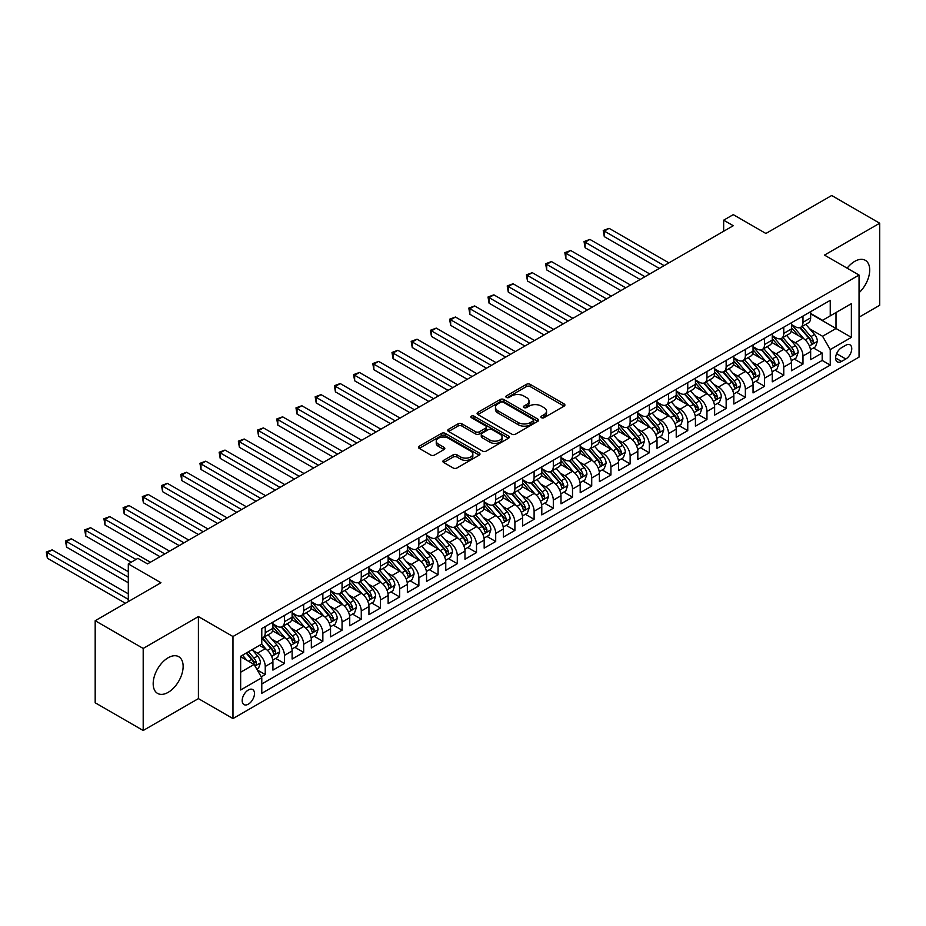 <?xml version="1.0" encoding="UTF-8"?>
<svg xmlns="http://www.w3.org/2000/svg" width="926" height="926" viewBox="0 0 926 926"><rect width="100%" height="100%" fill="white"/><g stroke="black" fill="none" stroke-linecap="round" stroke-linejoin="round"><path stroke-width="1.39" d="M541.455 417.684A1.864 1.076 0 0 0 544.094 417.684L564.131 406.12A2.662 1.539 0 0 0 564.906 405.032A2.662 1.539 0 0 0 564.131 403.944L530.193 384.348A2.662 1.539 0 0 0 526.419 384.348L506.395 395.911A1.864 1.076 0 0 0 505.851 396.675A1.864 1.076 0 0 0 506.395 397.439A1.864 1.076 0 0 0 509.034 397.439L511.627 395.946A8.531 4.931 0 0 1 523.688 395.946L526.524 397.578A8.531 4.931 0 0 1 529.012 401.062A8.531 4.931 0 0 1 526.524 404.535L523.931 406.039A1.864 1.076 0 0 0 523.375 406.803A1.864 1.076 0 0 0 523.931 407.556A1.864 1.076 0 0 0 526.57 407.556L529.163 406.063A8.531 4.931 0 0 1 541.224 406.063L544.048 407.695A8.531 4.931 0 0 1 546.548 411.179A8.531 4.931 0 0 1 544.048 414.663L541.455 416.156A1.864 1.076 0 0 0 540.911 416.92A1.864 1.076 0 0 0 541.455 417.684L541.455 416.156M168.15 692.359A21.182 12.235 120 0 0 181.994 673.688A21.182 12.235 120 0 0 178.753 656.708A21.182 12.235 120 0 0 168.15 657.761A21.182 12.235 120 0 0 154.318 676.431A21.182 12.235 120 0 0 157.559 693.4A21.182 12.235 120 0 0 168.15 692.359M859.05 292.732A21.182 12.235 120 0 0 865.324 260.322A21.182 12.235 120 0 0 854.733 261.363A21.182 12.235 120 0 0 847.116 268.17M248.342 704.165A8.693 5.024 120 0 0 254.013 696.502A8.693 5.024 120 0 0 252.682 689.534A8.693 5.024 120 0 0 248.342 689.974A8.693 5.024 120 0 0 242.658 697.625A8.693 5.024 120 0 0 243.989 704.593A8.693 5.024 120 0 0 248.342 704.165M443.67 460.315A2.662 1.539 0 0 0 442.883 461.403A2.662 1.539 0 0 0 443.67 462.491L453.184 467.989A2.662 1.539 0 0 0 456.958 467.989L479.205 455.152A2.662 1.539 0 0 0 479.981 454.064A2.662 1.539 0 0 0 479.205 452.976L445.267 433.38A2.662 1.539 0 0 0 441.505 433.38L419.258 446.228A2.662 1.539 0 0 0 418.471 447.316A2.662 1.539 0 0 0 419.258 448.404L430.752 455.036A2.662 1.539 0 0 0 434.525 455.036L444.04 449.538A2.662 1.539 0 0 0 444.827 448.45A2.662 1.539 0 0 0 444.04 447.362L438.345 444.075A7.13 4.121 0 0 1 436.25 441.158A7.13 4.121 0 0 1 440.66 437.361A7.13 4.121 0 0 1 448.427 438.253L470.767 451.147A7.13 4.121 0 0 1 472.85 454.064A7.13 4.121 0 0 1 468.452 457.861A7.13 4.121 0 0 1 460.685 456.969L456.958 454.816A2.662 1.539 0 0 0 453.184 454.816L443.67 460.315L443.67 462.491M859.05 317.19L879.7 305.279L879.7 223.224L831.687 195.502L765.906 233.479L733.265 214.635L723.657 220.18L733.265 225.724L147.512 563.899L137.905 558.355L128.309 563.899L128.309 601.599M143.194 648.443L143.194 730.498L198.407 698.621L198.407 616.566L143.194 648.443L95.181 620.721L160.95 582.743L128.309 563.899M198.407 616.566L232.97 636.521L859.05 275.057L859.05 357.112L232.97 718.576L232.97 636.521M879.7 223.224L824.487 255.101L859.05 275.057M511.812 434.144A2.662 1.539 0 0 0 515.585 434.144L537.832 421.295A2.662 1.539 0 0 0 538.608 420.207A2.662 1.539 0 0 0 537.832 419.119L503.894 399.534A2.662 1.539 0 0 0 500.133 399.534L477.885 412.371A2.662 1.539 0 0 0 477.098 413.459A2.662 1.539 0 0 0 477.885 414.559L511.812 434.144M472.121 418.089A1.864 1.076 0 0 1 474.019 418.344L508.478 438.241L486.277 451.066A2.662 1.539 0 0 1 482.504 451.066L448.566 431.481L448.566 429.305A2.662 1.539 0 0 0 447.79 430.393A2.662 1.539 0 0 0 448.566 431.481M448.566 429.305L458.092 423.807A2.662 1.539 0 0 1 461.866 423.807L475.617 431.748A2.662 1.539 0 0 0 479.39 431.748L485.71 428.101A2.662 1.539 0 0 0 486.486 427.013A2.662 1.539 0 0 0 485.71 425.925L471.38 417.649A1.864 1.076 0 0 1 470.836 416.897A1.864 1.076 0 0 1 471.982 415.901A1.864 1.076 0 0 1 474.019 416.133L508.513 436.053A2.662 1.539 0 0 1 509.3 437.141A2.662 1.539 0 0 1 508.513 438.23L508.513 436.053M143.194 730.498L95.181 702.776L95.181 620.721M261.248 676.86L265.241 674.556L257.266 669.961M252.729 650.376L257.555 653.154A10.869 6.274 60 0 1 265.241 666.465L272.915 662.032L272.915 670.123L284.444 663.467L275.705 658.421M271.943 639.287L276.758 642.065A10.869 6.274 60 0 1 284.444 655.377L292.118 650.943L292.118 659.034L303.647 652.379L294.908 647.332M291.146 628.198L295.961 630.976A10.869 6.274 60 0 1 303.647 644.288L311.333 639.854L311.333 647.945L322.85 641.29L314.111 636.243M310.349 617.11L315.164 619.899A10.869 6.274 60 0 1 322.85 633.199L330.536 628.766L330.536 636.856L342.053 630.201L333.314 625.166M329.552 606.021L334.379 608.81A10.869 6.274 60 0 1 342.053 622.11L349.739 617.677L349.739 625.768L361.267 619.124L352.528 614.077M348.755 594.932L353.582 597.721A10.869 6.274 60 0 1 361.267 611.021L368.942 606.588L368.942 614.679L380.47 608.035L371.731 602.988M367.958 583.843L372.784 586.633A10.869 6.274 60 0 1 380.47 599.932L388.144 595.499L388.144 603.59L399.673 596.946L390.934 591.899M387.172 572.754L391.987 575.544A10.869 6.274 60 0 1 399.673 588.843L407.359 584.41L407.359 592.513L418.876 585.857L410.137 580.81M406.375 561.665L411.19 564.455A10.869 6.274 60 0 1 418.876 577.755L426.562 573.321L426.562 581.424L438.079 574.768L429.34 569.721M425.578 550.588L430.405 553.366A10.869 6.274 60 0 1 438.079 566.677L445.765 562.232L445.765 570.335L457.282 563.679L448.543 558.633M444.781 539.499L449.608 542.277A10.869 6.274 60 0 1 457.282 555.588L464.968 551.144L464.968 559.246L476.496 552.59L467.757 547.544M463.984 528.41L468.811 531.188A10.869 6.274 60 0 1 476.496 544.5L484.171 540.066L484.171 548.157L495.699 541.502L486.96 536.455M483.198 517.321L488.014 520.099A10.869 6.274 60 0 1 495.699 533.411L503.374 528.977L503.374 537.068L514.902 530.413L506.163 525.366M502.401 506.233L507.216 509.011A10.869 6.274 60 0 1 514.902 522.322L522.588 517.889L522.588 525.98L534.105 519.324L525.366 514.277M521.604 495.144L526.419 497.922A10.869 6.274 60 0 1 534.105 511.233L541.791 506.8L541.791 514.891L553.308 508.235L544.569 503.188M540.807 484.055L545.634 486.845A10.869 6.274 60 0 1 553.308 500.144L560.994 495.711L560.994 503.802L572.511 497.146L563.784 492.111M560.01 472.966L564.837 475.756A10.869 6.274 60 0 1 572.511 489.055L580.197 484.622L580.197 492.713L591.726 486.057L582.986 481.022M579.213 461.877L584.04 464.667A10.869 6.274 60 0 1 591.726 477.966L599.4 473.533L599.4 481.624L610.928 474.98L602.189 469.933M598.428 450.788L603.243 453.578A10.869 6.274 60 0 1 610.928 466.878L618.603 462.444L618.603 470.535L630.131 463.891L621.392 458.845M617.63 439.7L622.446 442.489A10.869 6.274 60 0 1 630.131 455.789L637.817 451.356L637.817 459.446L649.334 452.802L640.595 447.756M636.833 428.611L641.649 431.4A10.869 6.274 60 0 1 649.334 444.7L657.02 440.267L657.02 448.369L668.537 441.714L659.798 436.667M656.036 417.533L660.863 420.311A10.869 6.274 60 0 1 668.537 433.623L676.223 429.178L676.223 437.28L687.752 430.625L679.013 425.578M675.239 406.445L680.066 409.223A10.869 6.274 60 0 1 687.752 422.534L695.426 418.089L695.426 426.191L706.955 419.536L698.216 414.489M694.442 395.356L699.269 398.134A10.869 6.274 60 0 1 706.955 411.445L714.629 407.012L714.629 415.103L726.158 408.447L717.418 403.4M713.657 384.267L718.472 387.045A10.869 6.274 60 0 1 726.158 400.356L733.843 395.923L733.843 404.014L745.361 397.358L736.621 392.311M732.86 373.178L737.675 375.956A10.869 6.274 60 0 1 745.361 389.267L753.046 384.834L753.046 392.925L764.563 386.269L755.824 381.223M752.062 362.089L756.889 364.867A10.869 6.274 60 0 1 764.563 378.178L772.249 373.745L772.249 381.836L783.766 375.18L775.027 370.134M771.265 351L776.092 353.79A10.869 6.274 60 0 1 783.766 367.09L791.452 362.656L791.452 370.747L802.981 364.092L802.981 356.001A10.869 6.274 -120 0 0 795.295 342.701L790.468 339.911M794.242 359.056L802.981 364.092M272.915 662.032A10.869 6.274 -120 0 0 265.241 648.721L259.477 645.399M292.118 650.943A10.869 6.274 -120 0 0 284.444 637.632L272.568 630.78M311.333 639.854A10.869 6.274 -120 0 0 303.647 626.543L291.771 619.691M330.536 628.766A10.869 6.274 -120 0 0 322.85 615.454L310.974 608.602M349.739 617.677A10.869 6.274 -120 0 0 342.053 604.365L330.177 597.513M368.942 606.588A10.869 6.274 -120 0 0 361.267 593.288L349.38 586.424M388.144 595.499A10.869 6.274 -120 0 0 380.47 582.199L368.594 575.335M407.359 584.41A10.869 6.274 -120 0 0 399.673 571.111L387.797 564.247M426.562 573.321A10.869 6.274 -120 0 0 418.876 560.022L407 553.158M445.765 562.232A10.869 6.274 -120 0 0 438.079 548.933L426.203 542.069M464.968 551.144A10.869 6.274 -120 0 0 457.282 537.844L445.406 530.992M484.171 540.066A10.869 6.274 -120 0 0 476.496 526.755L464.609 519.903M503.374 528.977A10.869 6.274 -120 0 0 495.699 515.666L483.823 508.814M522.588 517.889A10.869 6.274 -120 0 0 514.902 504.577L503.026 497.725M541.791 506.8A10.869 6.274 -120 0 0 534.105 493.489L522.229 486.636M560.994 495.711A10.869 6.274 -120 0 0 553.308 482.4L541.432 475.547M580.197 484.622A10.869 6.274 -120 0 0 572.511 471.311L560.635 464.458M599.4 473.533A10.869 6.274 -120 0 0 591.726 460.234L579.85 453.37M618.603 462.444A10.869 6.274 -120 0 0 610.928 449.145L599.053 442.281M637.817 451.356A10.869 6.274 -120 0 0 630.131 438.056L618.255 431.192M657.02 440.267A10.869 6.274 -120 0 0 649.334 426.967L637.458 420.103M676.223 429.178A10.869 6.274 -120 0 0 668.537 415.878L656.661 409.014M695.426 418.089A10.869 6.274 -120 0 0 687.752 404.789L675.864 397.937M714.629 407.012A10.869 6.274 -120 0 0 706.955 393.7L695.079 386.848M733.843 395.923A10.869 6.274 -120 0 0 726.158 382.612L714.282 375.759M753.046 384.834A10.869 6.274 -120 0 0 745.361 371.523L733.485 364.67M772.249 373.745A10.869 6.274 -120 0 0 764.563 360.434L752.688 353.582M791.452 362.656A10.869 6.274 -120 0 0 783.766 349.345L771.89 342.493M845.808 345.248L841.584 347.69A8.415 4.862 120 0 0 836.074 355.109A8.415 4.862 120 0 0 837.37 361.858A8.415 4.862 120 0 0 841.584 361.441L845.808 358.999A8.415 4.862 120 0 0 851.307 351.579A8.415 4.862 120 0 0 850.01 344.831A8.415 4.862 120 0 0 845.808 345.248M240.656 672.23L254.094 664.463L261.78 677.774L261.78 693.296L830.252 365.099L830.252 349.577L822.566 336.265L809.683 328.823M261.78 677.774L240.656 689.974L240.656 656.256L261.78 644.068L261.78 628.546L830.252 300.337L830.252 315.859L851.376 303.67L851.376 337.377L830.252 349.577M272.915 623.881L276.758 626.103A10.869 6.274 60 0 0 282.187 626.636L289.873 622.203A10.869 6.274 -120 0 0 292.118 617.237L292.118 611.021M292.118 612.792L295.961 615.014A10.869 6.274 60 0 0 301.401 615.558L309.076 611.114A10.869 6.274 -120 0 0 311.333 606.148L311.333 599.932M311.333 601.715L315.164 603.926A10.869 6.274 60 0 0 320.604 604.47L328.279 600.025A10.869 6.274 -120 0 0 330.536 595.059L330.536 588.843M330.536 590.626L334.379 592.837A10.869 6.274 60 0 0 339.807 593.381L347.493 588.948A10.869 6.274 -120 0 0 349.739 583.97L349.739 577.755M349.739 579.537L353.582 581.748A10.869 6.274 60 0 0 359.01 582.292L366.696 577.859A10.869 6.274 -120 0 0 368.942 572.881L368.942 566.666M368.942 568.448L372.784 570.659A10.869 6.274 60 0 0 378.213 571.203L385.899 566.77A10.869 6.274 -120 0 0 388.144 561.793L388.144 555.588M388.144 557.359L391.987 559.57A10.869 6.274 60 0 0 397.416 560.114L405.102 555.681A10.869 6.274 -120 0 0 407.359 550.704L407.359 544.5M407.359 546.271L411.19 548.493A10.869 6.274 60 0 0 416.631 549.025L424.305 544.592A10.869 6.274 -120 0 0 426.562 539.615L426.562 533.411M426.562 535.182L430.405 537.404A10.869 6.274 60 0 0 435.833 537.937L443.519 533.503A10.869 6.274 -120 0 0 445.765 528.526L445.765 522.322M445.765 524.093L449.608 526.315A10.869 6.274 60 0 0 455.036 526.848L462.722 522.414A10.869 6.274 -120 0 0 464.968 517.437L464.968 511.233M464.968 513.004L468.811 515.226A10.869 6.274 60 0 0 474.239 515.759L481.925 511.326A10.869 6.274 -120 0 0 484.171 506.348L484.171 500.144M484.171 501.915L488.014 504.138A10.869 6.274 60 0 0 493.442 504.67L501.128 500.237A10.869 6.274 -120 0 0 503.374 495.271L503.374 489.055M503.374 490.826L507.216 493.049A10.869 6.274 60 0 0 512.657 493.581L520.331 489.148A10.869 6.274 -120 0 0 522.588 484.182L522.588 477.966M522.588 479.737L526.419 481.96A10.869 6.274 60 0 0 531.86 482.504L539.534 478.059A10.869 6.274 -120 0 0 541.791 473.093L541.791 466.878M541.791 468.66L545.634 470.871A10.869 6.274 60 0 0 551.063 471.415L558.748 466.97A10.869 6.274 -120 0 0 560.994 462.005L560.994 455.789M560.994 457.571L564.837 459.782A10.869 6.274 60 0 0 570.266 460.326L577.951 455.893A10.869 6.274 -120 0 0 580.197 450.916L580.197 444.7M580.197 446.482L584.04 448.693A10.869 6.274 60 0 0 589.468 449.237L597.154 444.804A10.869 6.274 -120 0 0 599.4 439.827L599.4 433.611M599.4 435.394L603.243 437.604A10.869 6.274 60 0 0 608.671 438.148L616.357 433.715A10.869 6.274 -120 0 0 618.603 428.738L618.603 422.534M618.603 424.305L622.446 426.516A10.869 6.274 60 0 0 627.886 427.06L635.56 422.626A10.869 6.274 -120 0 0 637.817 417.649L637.817 411.445M637.817 413.216L641.649 415.438A10.869 6.274 60 0 0 647.089 415.971L654.763 411.538A10.869 6.274 -120 0 0 657.02 406.56L657.02 400.356M657.02 402.127L660.863 404.349A10.869 6.274 60 0 0 666.292 404.882L673.978 400.449A10.869 6.274 -120 0 0 676.223 395.471L676.223 389.267M676.223 391.038L680.066 393.261A10.869 6.274 60 0 0 685.495 393.793L693.18 389.36A10.869 6.274 -120 0 0 695.426 384.383L695.426 378.178M695.426 379.949L699.269 382.172A10.869 6.274 60 0 0 704.698 382.704L712.383 378.271A10.869 6.274 -120 0 0 714.629 373.294L714.629 367.09M714.629 368.861L718.472 371.083A10.869 6.274 60 0 0 723.9 371.615L731.586 367.182A10.869 6.274 -120 0 0 733.843 362.216L733.843 356.001M733.843 357.772L737.675 359.994A10.869 6.274 60 0 0 743.115 360.527L750.789 356.093A10.869 6.274 -120 0 0 753.046 351.128L753.046 344.912M753.046 346.683L756.889 348.905A10.869 6.274 60 0 0 762.318 349.449L770.004 345.004A10.869 6.274 -120 0 0 772.249 340.039L772.249 333.823M772.249 335.606L776.092 337.816A10.869 6.274 60 0 0 781.521 338.36L789.207 333.916A10.869 6.274 -120 0 0 791.452 328.95L791.452 322.734M261.78 683.978L822.184 360.434L822.184 353.003L810.655 359.658L810.655 351.567A10.869 6.274 -120 0 0 802.981 338.256L791.105 331.404M791.452 324.517L795.295 326.728A10.869 6.274 -120 0 0 800.724 327.272A10.869 6.274 -120 0 0 802.981 322.294L802.981 316.09M800.724 327.272L808.41 322.838A10.869 6.274 -120 0 0 810.655 317.861L810.655 311.645M265.241 626.543L265.241 632.759A10.869 6.274 60 0 1 262.984 637.725A10.869 6.274 60 0 1 261.78 638.164M262.984 637.725L270.67 633.291A10.869 6.274 -120 0 0 272.915 628.326L272.915 622.11M284.444 615.454L284.444 621.67A10.869 6.274 60 0 1 282.187 626.636M303.647 604.365L303.647 610.581A10.869 6.274 60 0 1 301.401 615.558M322.85 593.277L322.85 599.492A10.869 6.274 60 0 1 320.604 604.47M342.053 582.199L342.053 588.404A10.869 6.274 60 0 1 339.807 593.381M361.267 571.111L361.267 577.315A10.869 6.274 60 0 1 359.01 582.292M380.47 560.022L380.47 566.226A10.869 6.274 60 0 1 378.213 571.203M399.673 548.933L399.673 555.137A10.869 6.274 60 0 1 397.416 560.114M418.876 537.844L418.876 544.048A10.869 6.274 60 0 1 416.631 549.025M438.079 526.755L438.079 532.959A10.869 6.274 60 0 1 435.833 537.937M457.282 515.666L457.282 521.882A10.869 6.274 60 0 1 455.036 526.848M476.496 504.577L476.496 510.793A10.869 6.274 60 0 1 474.239 515.759M495.699 493.489L495.699 499.704A10.869 6.274 60 0 1 493.442 504.67M514.902 482.4L514.902 488.615A10.869 6.274 60 0 1 512.657 493.581M534.105 471.311L534.105 477.527A10.869 6.274 60 0 1 531.86 482.504M553.308 460.222L553.308 466.438A10.869 6.274 60 0 1 551.063 471.415M572.511 449.145L572.511 455.349A10.869 6.274 60 0 1 570.266 460.326M591.726 438.056L591.726 444.26A10.869 6.274 60 0 1 589.468 449.237M610.928 426.967L610.928 433.171A10.869 6.274 60 0 1 608.671 438.148M630.131 415.878L630.131 422.082A10.869 6.274 60 0 1 627.886 427.06M649.334 404.789L649.334 410.994A10.869 6.274 60 0 1 647.089 415.971M668.537 393.7L668.537 399.905A10.869 6.274 60 0 1 666.292 404.882M687.752 382.612L687.752 388.827A10.869 6.274 60 0 1 685.495 393.793M706.955 371.523L706.955 377.739A10.869 6.274 60 0 1 704.698 382.704M726.158 360.434L726.158 366.65A10.869 6.274 60 0 1 723.9 371.615M745.361 349.345L745.361 355.561A10.869 6.274 60 0 1 743.115 360.527M764.563 338.256L764.563 344.472A10.869 6.274 60 0 1 762.318 349.449M783.766 327.167L783.766 333.383A10.869 6.274 60 0 1 781.521 338.36M783.766 367.09L783.766 375.18M764.563 378.178L764.563 386.269M745.361 389.267L745.361 397.358M726.158 400.356L726.158 408.447M706.955 411.445L706.955 419.536M687.752 422.534L687.752 430.625M668.537 433.623L668.537 441.714M649.334 444.7L649.334 452.802M630.131 455.789L630.131 463.891M610.928 466.878L610.928 474.98M591.726 477.966L591.726 486.057M572.511 489.055L572.511 497.146M553.308 500.144L553.308 508.235M534.105 511.233L534.105 519.324M514.902 522.322L514.902 530.413M495.699 533.411L495.699 541.502M476.496 544.5L476.496 552.59M457.282 555.588L457.282 563.679M438.079 566.677L438.079 574.768M418.876 577.755L418.876 585.857M399.673 588.843L399.673 596.946M380.47 599.932L380.47 608.035M361.267 611.021L361.267 619.124M342.053 622.11L342.053 630.201M322.85 633.199L322.85 641.29M303.647 644.288L303.647 652.379M284.444 655.377L284.444 663.467M265.241 666.465L265.241 674.556M254.094 664.463L240.656 656.708M822.566 336.265L836.004 328.498L836.004 312.537L851.376 303.67M810.655 313.868L851.376 337.377M810.655 313.428L822.566 320.303L830.252 315.859M198.407 698.621L232.97 718.576M723.657 220.18L723.657 231.257M813.445 347.968L822.184 353.003M822.184 360.434L830.252 365.099M542.208 417.95L544.048 416.885A8.531 4.931 0 0 0 546.548 413.401L546.548 411.179M529.012 401.062L529.012 403.273A8.531 4.931 0 0 1 526.524 406.757L524.672 407.822M564.096 406.144L530.193 386.57A2.662 1.539 0 0 0 526.419 386.57L507.135 397.705M537.798 421.318L503.894 401.757A2.662 1.539 0 0 0 500.133 401.757L477.92 414.57M533.121 420.971A1.864 1.076 0 0 0 533.665 420.207A1.864 1.076 0 0 0 533.121 419.455L503.327 402.254A1.864 1.076 0 0 0 500.688 402.254L497.956 403.829A8.531 4.931 0 0 0 495.456 407.313A8.531 4.931 0 0 0 497.956 410.797L518.317 422.557A8.531 4.931 0 0 0 530.378 422.557L533.121 420.971L533.121 423.194A1.864 1.076 0 0 0 533.665 422.43L533.665 420.207M495.456 407.313L495.456 409.535A8.531 4.931 0 0 0 497.956 413.019L497.956 410.797M533.121 423.194L530.378 424.768A8.531 4.931 0 0 1 518.317 424.768L497.956 413.019M448.601 431.493L458.092 426.018L458.092 423.807M486.486 427.013L486.486 429.236A2.662 1.539 0 0 1 485.71 430.324L479.39 433.97A2.662 1.539 0 0 1 475.617 433.97L461.866 426.018A2.662 1.539 0 0 0 458.092 426.018M489.9 439.989A7.13 4.121 0 0 0 497.667 440.88A7.13 4.121 0 0 0 502.077 437.084A7.13 4.121 0 0 0 499.982 434.167L492.111 429.629A2.662 1.539 0 0 0 488.349 429.629L482.029 433.275A2.662 1.539 0 0 0 481.254 434.363A2.662 1.539 0 0 0 482.029 435.451L489.9 439.989L489.9 442.211A7.13 4.121 0 0 0 497.667 443.103A7.13 4.121 0 0 0 502.077 439.294L502.077 437.084M481.254 434.363L481.254 436.574A2.662 1.539 0 0 0 482.029 437.662L482.029 435.451M489.9 442.211L482.029 437.662M472.85 454.064L472.85 456.275A7.13 4.121 0 0 1 468.452 460.083A7.13 4.121 0 0 1 460.685 459.192L456.958 457.039A2.662 1.539 0 0 0 453.184 457.039L443.704 462.514M436.25 441.158L436.25 443.38A7.13 4.121 0 0 0 438.345 446.297L438.345 444.075M444.005 449.561L438.345 446.297M479.17 455.164L445.267 435.602A2.662 1.539 0 0 0 441.505 435.602L419.293 448.415M810.493 349.669L815.459 346.799L817.38 341.254A7.2 4.155 -120 0 0 814.579 334.494L805.805 324.343M804.046 338.962L793.64 326.913A20.777 11.992 -120 0 0 791.452 324.632M798.339 335.582L792.517 328.846A17.247 9.954 -120 0 0 791.452 327.688M668.919 262.868L609.1 228.328L604.296 231.095L604.296 236.639L659.324 268.413M799.751 327.654L808.618 337.932A7.2 4.155 60 0 1 811.188 342.898C812.276 344.345 813.04 343.893 813.491 341.567A7.2 4.155 -120 0 0 810.933 336.601L802.148 326.45M800.272 327.491L809.81 338.534A3.669 2.118 60 0 1 810.725 339.969L813.491 341.567M811.188 342.898L811.708 343.743M604.296 236.639L603.243 230.493L664.127 265.635M603.243 230.493L609.1 228.328M791.29 360.758L796.256 357.887L798.177 352.343A7.2 4.155 -120 0 0 795.376 345.583L786.602 335.42M784.843 350.051L774.437 338.002A20.777 11.992 -120 0 0 772.249 335.721M779.136 346.671L773.314 339.935A17.247 9.954 -120 0 0 772.249 338.777M649.716 273.946L589.897 239.417L585.093 242.184L585.093 247.728L640.121 279.49M780.537 338.742L789.415 349.021A7.2 4.155 60 0 1 791.985 353.975C793.061 355.422 793.837 354.982 794.288 352.644A7.2 4.155 -120 0 0 791.718 347.69L782.945 337.527M781.069 338.58L790.596 349.623A3.669 2.118 60 0 1 791.522 351.058L794.288 352.644M791.985 353.975L792.506 354.832M585.093 247.728L584.04 241.57L644.913 276.724M584.04 241.57L589.897 239.417M772.087 371.835L777.053 368.976L778.974 363.432A7.2 4.155 -120 0 0 776.162 356.672L767.388 346.509M765.628 361.14L755.222 349.09A20.777 11.992 -120 0 0 753.046 346.81M759.922 357.76L754.111 351.023A17.247 9.954 -120 0 0 753.046 349.866M630.513 285.034L570.694 250.506L565.89 253.273L565.89 258.817L620.918 290.579M761.334 349.831L770.212 360.11A7.2 4.155 60 0 1 772.782 365.064C773.858 366.511 774.634 366.071 775.085 363.733A7.2 4.155 -120 0 0 772.515 358.779L763.742 348.616M761.855 349.669L771.393 360.712A3.669 2.118 60 0 1 772.319 362.147L775.085 363.733M772.782 365.064L773.303 365.92M565.89 258.817L564.837 252.659L625.71 287.812M564.837 252.659L570.694 250.506M752.884 382.924L757.85 380.065L759.76 374.521A7.2 4.155 -120 0 0 756.959 367.761L748.185 357.598M746.425 372.229L736.02 360.179A20.777 11.992 -120 0 0 733.843 357.899M740.719 368.849L734.897 362.112A17.247 9.954 -120 0 0 733.843 360.943M611.31 296.123L551.491 261.583L546.687 264.361L546.687 269.906L601.703 301.668M742.131 360.92L751.009 371.199A7.2 4.155 60 0 1 753.579 376.153C754.655 377.6 755.419 377.16 755.882 374.822A7.2 4.155 -120 0 0 753.313 369.868L744.539 359.705M742.652 360.758L752.19 371.801A3.669 2.118 60 0 1 753.116 373.224L755.882 374.822M753.579 376.153L754.1 377.009M546.687 269.906L545.634 263.748L606.507 298.901M545.634 263.748L551.491 261.583M733.681 394.013L738.635 391.154L740.557 385.61A7.2 4.155 -120 0 0 737.756 378.85L728.982 368.687M727.223 383.318L716.817 371.268A20.777 11.992 -120 0 0 714.629 368.988M721.516 379.938L715.694 373.19A17.247 9.954 -120 0 0 714.629 372.032M592.108 307.212L532.276 272.672L527.484 275.45L527.484 280.995L582.5 312.756M722.928 372.009L731.806 382.288A7.2 4.155 60 0 1 734.364 387.242C735.452 388.688 736.216 388.249 736.679 385.91A7.2 4.155 -120 0 0 734.11 380.956L725.336 370.794M723.449 371.847L732.987 382.878A3.669 2.118 60 0 1 733.913 384.313L736.679 385.91M734.364 387.242L734.897 388.098M527.484 280.995L526.419 274.837L587.304 309.99M526.419 274.837L532.276 272.672M714.467 405.102L719.433 402.243L721.354 396.698A7.2 4.155 -120 0 0 718.553 389.939L709.779 379.776M708.02 394.407L697.614 382.357A20.777 11.992 -120 0 0 695.426 380.065M702.313 391.027L696.491 384.278A17.247 9.954 -120 0 0 695.426 383.121M572.905 318.301L513.073 283.761L508.281 286.539L508.281 292.084L563.297 323.845M703.725 383.098L712.603 393.376A7.2 4.155 60 0 1 715.161 398.33C716.249 399.777 717.013 399.337 717.465 396.999A7.2 4.155 -120 0 0 714.907 392.045L706.133 381.882M704.246 382.924L713.784 393.967A3.669 2.118 60 0 1 714.71 395.402L717.465 396.999M715.161 398.33L715.682 399.187M508.281 292.084L507.216 285.926L568.101 321.079M507.216 285.926L513.073 283.761M695.264 416.191L700.23 413.332L702.151 407.787A7.2 4.155 -120 0 0 699.35 401.027L690.576 390.865M688.817 405.495L678.411 393.446A20.777 11.992 -120 0 0 676.223 391.154M683.11 402.115L677.288 395.367A17.247 9.954 -120 0 0 676.223 394.21M553.69 329.39L493.871 294.85L489.067 297.628L489.067 303.172L544.094 334.934M684.522 394.187L693.389 404.465A7.2 4.155 60 0 1 695.958 409.419C697.035 410.866 697.81 410.426 698.262 408.088A7.2 4.155 -120 0 0 695.692 403.134L686.918 392.971M685.043 394.013L694.581 405.056A3.669 2.118 60 0 1 695.495 406.491L698.262 408.088M695.958 409.419L696.479 410.276M489.067 303.172L488.014 297.014L548.898 332.168M488.014 297.014L493.871 294.85M676.061 427.28L681.027 424.409L682.948 418.865A7.2 4.155 -120 0 0 680.147 412.116L671.362 401.953M669.614 416.584L659.208 404.535A20.777 11.992 -120 0 0 657.02 402.243M663.896 413.193L658.085 406.456A17.247 9.954 -120 0 0 657.02 405.299M534.487 340.479L474.668 305.939L469.864 308.717L469.864 314.261L524.892 346.023M665.308 405.275L674.186 415.554A7.2 4.155 60 0 1 676.756 420.508C677.832 421.955 678.608 421.515 679.059 419.177A7.2 4.155 -120 0 0 676.489 414.223L667.715 404.06M665.829 405.102L675.367 416.144A3.669 2.118 60 0 1 676.293 417.58L679.059 419.177M676.756 420.508L677.276 421.365M469.864 314.261L468.811 308.103L529.684 343.245M468.811 308.103L474.668 305.939M656.858 438.368L661.824 435.498L663.734 429.953A7.2 4.155 -120 0 0 660.933 423.205L652.159 413.042M650.399 427.662L639.993 415.624A20.777 11.992 -120 0 0 637.817 413.332M644.693 424.282L638.871 417.545A17.247 9.954 -120 0 0 637.817 416.387M515.284 351.567L455.465 317.028L450.661 319.806L450.661 325.339L505.677 357.112M646.105 416.364L654.983 426.643A7.2 4.155 60 0 1 657.553 431.597C658.629 433.044 659.405 432.604 659.856 430.266A7.2 4.155 -120 0 0 657.286 425.312L648.513 415.149M646.626 416.191L656.164 427.233A3.669 2.118 60 0 1 657.09 428.669L659.856 430.266M657.553 431.597L658.073 432.454M450.661 325.339L449.608 319.192L510.481 354.334M449.608 319.192L455.465 317.028M637.655 449.457L642.609 446.587L644.531 441.042A7.2 4.155 -120 0 0 641.73 434.282L632.956 424.131M631.196 438.75L620.79 426.701A20.777 11.992 -120 0 0 618.603 424.421M625.49 435.37L619.668 428.634A17.247 9.954 -120 0 0 618.603 427.476M496.081 362.656L436.262 328.117L431.458 330.883L431.458 336.427L486.474 368.201M626.902 427.453L635.78 437.72A7.2 4.155 60 0 1 638.35 442.686C639.426 444.133 640.19 443.681 640.653 441.355A7.2 4.155 -120 0 0 638.083 436.389L629.31 426.238M627.423 427.28L636.961 438.322A3.669 2.118 60 0 1 637.887 439.757L640.653 441.355M638.35 442.686L638.871 443.531M431.458 336.427L430.405 330.281L491.278 365.423M430.405 330.281L436.262 328.117M618.452 460.546L623.406 457.675L625.328 452.131A7.2 4.155 -120 0 0 622.527 445.371L613.753 435.22M611.993 449.839L601.587 437.79A20.777 11.992 -120 0 0 599.4 435.509M606.287 446.459L600.465 439.723A17.247 9.954 -120 0 0 599.4 438.565M476.878 373.745L417.047 339.205L412.255 341.972L412.255 347.516L467.271 379.29M607.699 438.542L616.577 448.809A7.2 4.155 60 0 1 619.135 453.775C620.223 455.222 620.987 454.77 621.439 452.444A7.2 4.155 -120 0 0 618.881 447.478L610.107 437.327M608.22 438.368L617.758 449.411A3.669 2.118 60 0 1 618.684 450.846L621.439 452.444M619.135 453.775L619.668 454.62M412.255 347.516L411.19 341.37L472.075 376.512M411.19 341.37L417.047 339.205M599.238 471.635L604.203 468.764L606.125 463.22A7.2 4.155 -120 0 0 603.324 456.46L594.55 446.309M592.79 460.928L582.385 448.879A20.777 11.992 -120 0 0 580.197 446.598M587.084 457.548L581.262 450.812A17.247 9.954 -120 0 0 580.197 449.654M457.675 384.834L397.844 350.294L393.041 353.061L393.041 358.605L448.068 390.378M588.496 449.619L597.363 459.898A7.2 4.155 60 0 1 599.932 464.864C601.02 466.31 601.784 465.859 602.236 463.532A7.2 4.155 -120 0 0 599.678 458.567L590.892 448.415M589.017 449.457L598.555 460.5A3.669 2.118 60 0 1 599.481 461.935L602.236 463.532M599.932 464.864L600.453 465.709M393.041 358.605L391.987 352.459L452.872 387.6M391.987 352.459L397.844 350.294M580.035 482.724L585 479.853L586.922 474.309A7.2 4.155 -120 0 0 584.121 467.549L575.347 457.398M573.588 472.017L563.182 459.967A20.777 11.992 -120 0 0 560.994 457.687M567.881 468.637L562.059 461.9A17.247 9.954 -120 0 0 560.994 460.743M438.461 395.923L378.641 361.383L373.838 364.15L373.838 369.694L428.865 401.467M569.293 460.708L578.16 470.987A7.2 4.155 60 0 1 580.729 475.952C581.806 477.399 582.581 476.948 583.033 474.621A7.2 4.155 -120 0 0 580.463 469.656L571.689 459.504M569.814 460.546L579.352 471.589A3.669 2.118 60 0 1 580.266 473.024L583.033 474.621M580.729 475.952L581.25 476.797M373.838 369.694L372.784 363.548L433.669 398.689M372.784 363.548L378.641 361.383M560.832 493.813L565.798 490.942L567.719 485.398A7.2 4.155 -120 0 0 564.906 478.638L556.132 468.475M554.373 483.106L543.967 471.056A20.777 11.992 -120 0 0 541.791 468.776M548.667 479.726L542.856 472.989A17.247 9.954 -120 0 0 541.791 471.832M419.258 407.012L359.438 372.472L354.635 375.238L354.635 380.783L409.662 412.545M550.079 471.797L558.957 482.076A7.2 4.155 60 0 1 561.526 487.03C562.603 488.477 563.378 488.037 563.83 485.699A7.2 4.155 -120 0 0 561.26 480.744L552.486 470.582M550.6 471.635L560.137 482.678A3.669 2.118 60 0 1 561.063 484.113L563.83 485.699M561.526 487.03L562.047 487.886M354.635 380.783L353.582 374.625L414.454 409.778M353.582 374.625L359.438 372.472M541.629 504.89L546.595 502.031L548.505 496.486A7.2 4.155 -120 0 0 545.703 489.727L536.93 479.564M535.17 494.195L524.764 482.145A20.777 11.992 -120 0 0 522.588 479.865M529.464 490.815L523.641 484.078A17.247 9.954 -120 0 0 522.588 482.921M400.055 418.089L340.236 383.561L335.432 386.327L335.432 391.872L390.448 423.633M530.876 482.886L539.754 493.164A7.2 4.155 60 0 1 542.323 498.119C543.4 499.565 544.164 499.126 544.627 496.787A7.2 4.155 -120 0 0 542.057 491.833L533.283 481.67M531.397 482.724L540.934 493.766A3.669 2.118 60 0 1 541.86 495.202L544.627 496.787M542.323 498.119L542.844 498.975M335.432 391.872L334.379 385.714L395.252 420.867M334.379 385.714L340.236 383.561M522.426 515.979L527.38 513.12L529.302 507.575A7.2 4.155 -120 0 0 526.5 500.816L517.727 490.653M515.967 505.283L505.561 493.234A20.777 11.992 -120 0 0 503.374 490.954M510.261 501.904L504.438 495.167A17.247 9.954 -120 0 0 503.374 493.998M380.852 429.178L321.033 394.638L316.229 397.416L316.229 402.96L371.245 434.722M511.673 493.975L520.551 504.253A7.2 4.155 60 0 1 523.109 509.207C524.197 510.654 524.961 510.214 525.424 507.876A7.2 4.155 -120 0 0 522.854 502.922L514.08 492.759M512.194 493.813L521.732 504.855A3.669 2.118 60 0 1 522.658 506.279L525.424 507.876M523.109 509.207L523.641 510.064M316.229 402.96L315.164 396.803L376.049 431.956M315.164 396.803L321.033 394.638M503.212 527.068L508.177 524.209L510.099 518.664A7.2 4.155 -120 0 0 507.298 511.904L498.524 501.742M496.764 516.372L486.358 504.323A20.777 11.992 -120 0 0 484.171 502.042M491.058 512.992L485.236 506.244A17.247 9.954 -120 0 0 484.171 505.087M361.649 440.267L301.818 405.727L297.026 408.505L297.026 414.049L352.042 445.811M492.47 505.064L501.348 515.342A7.2 4.155 60 0 1 503.906 520.296C504.994 521.743 505.758 521.303 506.209 518.965A7.2 4.155 -120 0 0 503.651 514.011L494.878 503.848M492.991 504.901L502.529 515.932A3.669 2.118 60 0 1 503.455 517.368L506.209 518.965M503.906 520.296L504.438 521.153M297.026 414.049L295.961 407.891L356.846 443.045M295.961 407.891L301.818 405.727M484.009 538.156L488.974 535.297L490.896 529.753A7.2 4.155 -120 0 0 488.095 522.993L479.321 512.83M477.561 527.461L467.155 515.412A20.777 11.992 -120 0 0 464.968 513.12M471.855 524.081L466.033 517.333A17.247 9.954 -120 0 0 464.968 516.176M342.435 451.356L282.615 416.816L277.812 419.594L277.812 425.138L332.839 456.9M473.267 516.152L482.133 526.431A7.2 4.155 60 0 1 484.703 531.385C485.791 532.832 486.555 532.392 487.007 530.054A7.2 4.155 -120 0 0 484.448 525.1L475.663 514.937M473.788 515.99L483.326 527.021A3.669 2.118 60 0 1 484.24 528.457L487.007 530.054M484.703 531.385L485.224 532.242M277.812 425.138L276.758 418.98L337.643 454.134M276.758 418.98L282.615 416.816M464.806 549.245L469.771 546.386L471.693 540.842A7.2 4.155 -120 0 0 468.892 534.082L460.106 523.919M458.358 538.55L447.952 526.5A20.777 11.992 -120 0 0 445.765 524.209M452.652 535.17L446.83 528.422A17.247 9.954 -120 0 0 445.765 527.264M323.232 462.444L263.412 427.905L258.609 430.683L258.609 436.227L313.636 467.989M454.053 527.241L462.931 537.52A7.2 4.155 60 0 1 465.5 542.474C466.577 543.921 467.352 543.481 467.804 541.143A7.2 4.155 -120 0 0 465.234 536.189L456.46 526.026M454.585 527.068L464.111 538.11A3.669 2.118 60 0 1 465.037 539.545L467.804 541.143M465.5 542.474L466.021 543.33M258.609 436.227L257.555 430.069L318.428 465.222M257.555 430.069L263.412 427.905M445.603 560.334L450.568 557.464L452.49 551.919A7.2 4.155 -120 0 0 449.677 545.171L440.903 535.008M439.144 549.639L428.738 537.589A20.777 11.992 -120 0 0 426.562 535.297M433.437 546.247L427.627 539.511A17.247 9.954 -120 0 0 426.562 538.353M304.029 473.533L244.209 438.993L239.406 441.771L239.406 447.316L294.422 479.078M434.85 538.33L443.728 548.609A7.2 4.155 60 0 1 446.297 553.563C447.374 555.01 448.149 554.57 448.601 552.232A7.2 4.155 -120 0 0 446.031 547.278L437.257 537.115M435.37 538.156L444.908 549.199A3.669 2.118 60 0 1 445.834 550.634L448.601 552.232M446.297 553.563L446.818 554.419M239.406 447.316L238.352 441.158L299.225 476.3M238.352 441.158L244.209 438.993M426.4 571.423L431.366 568.552L433.275 563.008A7.2 4.155 -120 0 0 430.474 556.26L421.7 546.097M419.941 560.716L409.535 548.678A20.777 11.992 -120 0 0 407.359 546.386M414.235 557.336L408.412 550.6A17.247 9.954 -120 0 0 407.359 549.442M284.826 484.622L225.006 450.082L220.203 452.86L220.203 458.393L275.219 490.167M415.647 549.419L424.525 559.698A7.2 4.155 60 0 1 427.094 564.652C428.171 566.099 428.935 565.659 429.398 563.321A7.2 4.155 -120 0 0 426.828 558.366L418.054 548.204M416.168 549.245L425.705 560.288A3.669 2.118 60 0 1 426.631 561.723L429.398 563.321M427.094 564.652L427.615 565.508M220.203 458.393L219.149 452.247L280.022 487.389M219.149 452.247L225.006 450.082M407.197 582.512L412.151 579.641L414.072 574.097A7.2 4.155 -120 0 0 411.271 567.337L402.497 557.186M400.738 571.805L390.332 559.755A20.777 11.992 -120 0 0 388.144 557.475M395.032 568.425L389.209 561.688A17.247 9.954 -120 0 0 388.144 560.531M265.623 495.711L205.792 461.171L201 463.938L201 469.482L256.016 501.255M396.444 560.508L405.322 570.775A7.2 4.155 60 0 1 407.88 575.74C408.968 577.187 409.732 576.736 410.183 574.409A7.2 4.155 -120 0 0 407.625 569.444L398.851 559.292M396.965 560.334L406.502 571.377A3.669 2.118 60 0 1 407.428 572.812L410.183 574.409M407.88 575.74L408.412 576.585M201 469.482L199.935 463.336L260.819 498.477M199.935 463.336L205.792 461.171M387.982 593.601L392.948 590.73L394.87 585.186A7.2 4.155 -120 0 0 392.068 578.426L383.295 568.275M381.535 582.894L371.129 570.844A20.777 11.992 -120 0 0 368.942 568.564M375.829 579.514L370.006 572.777A17.247 9.954 -120 0 0 368.942 571.62M246.42 506.8L186.589 472.26L181.785 475.026L181.785 480.571L236.813 512.344M377.241 571.597L386.119 581.864A7.2 4.155 60 0 1 388.677 586.829C389.765 588.276 390.529 587.825 390.98 585.498A7.2 4.155 -120 0 0 388.422 580.533L379.648 570.381M377.762 571.423L387.3 582.466A3.669 2.118 60 0 1 388.225 583.901L390.98 585.498M388.677 586.829L389.198 587.674M181.785 480.571L180.732 474.425L241.617 509.566M180.732 474.425L186.589 472.26M368.78 604.69L373.745 601.819L375.667 596.275A7.2 4.155 -120 0 0 372.865 589.515L364.092 579.363M362.332 593.983L351.926 581.933A20.777 11.992 -120 0 0 349.739 579.653M356.626 590.603L350.804 583.866A17.247 9.954 -120 0 0 349.739 582.709M227.206 517.889L167.386 483.349L162.582 486.115L162.582 491.66L217.61 523.433M358.038 582.685L366.904 592.953A7.2 4.155 60 0 1 369.474 597.918C370.55 599.365 371.326 598.914 371.777 596.587A7.2 4.155 -120 0 0 369.208 591.621L360.434 581.47M358.559 582.512L368.097 593.554A3.669 2.118 60 0 1 369.011 594.99L371.777 596.587M369.474 597.918L369.995 598.763M162.582 491.66L161.529 485.513L222.414 520.655M161.529 485.513L167.386 483.349M349.577 615.778L354.542 612.908L356.464 607.363A7.2 4.155 -120 0 0 353.663 600.604L344.877 590.452M343.129 605.072L332.712 593.022A20.777 11.992 -120 0 0 330.536 590.742M337.411 601.692L331.601 594.955A17.247 9.954 -120 0 0 330.536 593.798M208.003 528.977L148.183 494.438L143.38 497.204L143.38 502.749L198.407 534.522M338.823 593.763L347.701 604.041A7.2 4.155 60 0 1 350.271 609.007C351.348 610.454 352.123 610.002 352.575 607.676A7.2 4.155 -120 0 0 350.005 602.71L341.231 592.559M339.344 593.601L348.882 604.643A3.669 2.118 60 0 1 349.808 606.079L352.575 607.676M350.271 609.007L350.792 609.852M143.38 502.749L142.326 496.602L203.199 531.744M142.326 496.602L148.183 494.438M330.374 626.867L335.339 623.997L337.249 618.452A7.2 4.155 -120 0 0 334.448 611.692L325.674 601.53M323.915 616.16L313.509 604.111A20.777 11.992 -120 0 0 311.333 601.831M318.208 612.78L312.386 606.044A17.247 9.954 -120 0 0 311.333 604.886M188.8 540.066L128.98 505.527L124.177 508.293L124.177 513.837L179.193 545.599M319.62 604.852L328.498 615.13A7.2 4.155 60 0 1 331.068 620.084C332.145 621.531 332.909 621.091 333.372 618.753A7.2 4.155 -120 0 0 330.802 613.799L322.028 603.636M320.141 604.69L329.679 615.732A3.669 2.118 60 0 1 330.605 617.167L333.372 618.753M331.068 620.084L331.589 620.941M124.177 513.837L123.123 507.68L183.996 542.833M123.123 507.68L128.98 505.527M311.171 637.945L316.125 635.086L318.046 629.541A7.2 4.155 -120 0 0 315.245 622.781L306.471 612.618M304.712 627.249L294.306 615.2A20.777 11.992 -120 0 0 292.118 612.919M299.005 623.869L293.183 617.133A17.247 9.954 -120 0 0 292.118 615.975M169.597 551.144L109.777 516.615L104.974 519.382L104.974 524.926L159.99 556.688M300.418 615.94L309.296 626.219A7.2 4.155 60 0 1 311.865 631.173C312.942 632.62 313.706 632.18 314.169 629.842A7.2 4.155 -120 0 0 311.599 624.888L302.825 614.725M300.938 615.778L310.476 626.821A3.669 2.118 60 0 1 311.402 628.256L314.169 629.842M311.865 631.173L312.386 632.03M104.974 524.926L103.92 518.768L164.793 553.922M103.92 518.768L109.777 516.615M291.968 649.033L296.922 646.174L298.843 640.63A7.2 4.155 -120 0 0 296.042 633.87L287.268 623.707M285.509 638.338L275.103 626.289A20.777 11.992 -120 0 0 272.915 624.008M279.802 634.958L273.98 628.222A17.247 9.954 -120 0 0 272.915 627.052M150.394 562.232L90.563 527.693L85.771 530.471L85.771 536.015L131.179 562.232M281.215 627.029L290.093 637.308A7.2 4.155 60 0 1 292.651 642.262C293.739 643.709 294.503 643.269 294.954 640.931A7.2 4.155 -120 0 0 292.396 635.977L283.622 625.814M281.736 626.867L291.273 637.91A3.669 2.118 60 0 1 292.199 639.334L294.954 640.931M292.651 642.262L293.183 643.119M85.771 536.015L84.706 529.857L135.983 559.466M84.706 529.857L90.563 527.693M272.753 660.122L277.719 657.263L279.64 651.719A7.2 4.155 -120 0 0 276.839 644.959L268.065 634.796M266.306 649.427L261.711 644.102M260.6 646.047L259.847 645.179M128.309 571.666L71.36 538.782L66.556 541.56L66.556 547.104L128.309 582.755M262.012 638.118L270.878 648.397A7.2 4.155 60 0 1 273.448 653.351C274.536 654.798 275.3 654.358 275.751 652.02A7.2 4.155 -120 0 0 273.193 647.066L264.408 636.903M262.533 637.956L272.07 648.987A3.669 2.118 60 0 1 272.996 650.422L275.751 652.02M273.448 653.351L273.969 654.207M66.556 547.104L65.503 540.946L128.309 577.211M65.503 540.946L71.36 538.782M256.884 669.29L258.516 668.352L260.438 662.808A7.2 4.155 -120 0 0 257.636 656.048L252.103 649.647M246.953 660.342L242.508 655.191M241.397 657.136L240.656 656.279M128.309 593.832L52.157 549.87L47.353 552.648L47.353 558.193L125.427 603.266M246.154 653.085L251.675 659.486A7.2 4.155 60 0 1 254.245 664.44C255.321 665.887 256.097 665.447 256.548 663.109A7.2 4.155 -120 0 0 253.979 658.154L248.457 651.754M246.594 652.83L252.867 660.076A3.669 2.118 60 0 1 253.782 661.511L256.548 663.109M254.245 664.44L254.766 665.296M47.353 558.193L46.3 552.035L128.309 599.377M46.3 552.035L52.157 549.87M257.555 653.154L265.241 648.721M276.758 642.065L284.444 637.632M295.961 630.976L303.647 626.543M315.164 619.899L322.85 615.454M334.379 608.81L342.053 604.365M353.582 597.721L361.267 593.288M372.784 586.633L380.47 582.199M391.987 575.544L399.673 571.111M411.19 564.455L418.876 560.022M430.405 553.366L438.079 548.933M449.608 542.277L457.282 537.844M468.811 531.188L476.496 526.755M488.014 520.099L495.699 515.666M507.216 509.011L514.902 504.577M526.419 497.922L534.105 493.489M545.634 486.845L553.308 482.4M564.837 475.756L572.511 471.311M584.04 464.667L591.726 460.234M603.243 453.578L610.928 449.145M622.446 442.489L630.131 438.056M641.649 431.4L649.334 426.967M660.863 420.311L668.537 415.878M680.066 409.223L687.752 404.789M699.269 398.134L706.955 393.7M718.472 387.045L726.158 382.612M737.675 375.956L745.361 371.523M756.889 364.867L764.563 360.434M776.092 353.79L783.766 349.345M795.295 342.701L802.981 338.256M802.981 322.294L810.655 317.861M265.241 632.759L272.915 628.326M284.444 621.67L292.118 617.237M303.647 610.581L311.333 606.148M322.85 599.492L330.536 595.059M342.053 588.404L349.739 583.97M361.267 577.315L368.942 572.881M380.47 566.226L388.144 561.793M399.673 555.137L407.359 550.704M418.876 544.048L426.562 539.615M438.079 532.959L445.765 528.526M457.282 521.882L464.968 517.437M476.496 510.793L484.171 506.348M495.699 499.704L503.374 495.271M514.902 488.615L522.588 484.182M534.105 477.527L541.791 473.093M553.308 466.438L560.994 462.005M572.511 455.349L580.197 450.916M591.726 444.26L599.4 439.827M610.928 433.171L618.603 428.738M630.131 422.082L637.817 417.649M649.334 410.994L657.02 406.56M668.537 399.905L676.223 395.471M687.752 388.827L695.426 384.383M706.955 377.739L714.629 373.294M726.158 366.65L733.843 362.216M745.361 355.561L753.046 351.128M764.563 344.472L772.249 340.039M783.766 333.383L791.452 328.95M802.981 356.001L810.655 351.567M836.595 353.674L845.808 358.999M835.622 358.003L841.584 361.441M544.048 416.885L544.048 414.663M523.931 407.556L523.931 406.039M526.524 406.757L526.524 404.535M506.395 397.439L506.395 395.911M526.419 386.57L526.419 384.348M530.193 386.57L530.193 384.348M564.131 406.12L564.131 403.944M477.885 414.559L477.885 412.371M500.133 401.757L500.133 399.534M503.894 401.757L503.894 399.534M537.832 421.295L537.832 419.119M518.317 424.768L518.317 422.557M530.378 424.768L530.378 422.557M461.866 426.018L461.866 423.807M475.617 433.97L475.617 431.748M479.39 433.97L479.39 431.748M485.71 430.324L485.71 428.101M474.019 418.344L474.019 416.133M453.184 457.039L453.184 454.816M456.958 457.039L456.958 454.816M460.685 459.192L460.685 456.969M444.04 449.538L444.04 447.362M419.258 448.404L419.258 446.228M441.505 435.602L441.505 433.38M445.267 435.602L445.267 433.38M479.205 455.152L479.205 452.976M809.393 345.977L817.334 341.393M793.64 326.913L794.624 326.346M810.933 336.601L814.579 334.494M805.192 339.911L808.618 337.932M790.191 357.066L798.131 352.482M774.437 338.002L775.421 337.434M791.718 347.69L795.376 345.583M785.989 351L789.415 349.021M770.988 368.154L778.916 363.571M755.222 349.09L756.218 348.523M772.515 358.779L776.162 356.672M766.786 362.089L770.212 360.11M751.785 379.232L759.714 374.66M736.02 360.179L737.015 359.612M753.313 369.868L756.959 367.761M747.571 373.178L751.009 371.199M732.582 390.321L740.511 385.748M716.817 371.268L717.8 370.701M734.11 380.956L737.756 378.85M728.368 384.267L731.806 382.288M713.379 401.409L721.308 396.837M697.614 382.357L698.598 381.778M714.907 392.045L718.553 389.939M709.166 395.356L712.603 393.376M694.164 412.498L702.105 407.926M678.411 393.446L679.395 392.867M695.692 403.134L699.35 401.027M689.963 406.445L693.389 404.465M674.961 423.587L682.902 419.003M659.208 404.535L660.192 403.956M676.489 414.223L680.147 412.116M670.76 417.533L674.186 415.554M655.758 434.676L663.687 430.092M639.993 415.624L640.989 415.045M657.286 425.312L660.933 423.205M651.545 428.622L654.983 426.643M636.556 445.765L644.484 441.181M620.79 426.701L621.786 426.134M638.083 436.389L641.73 434.282M632.342 439.711L635.78 437.72M617.353 456.854L625.282 452.27M601.587 437.79L602.571 437.222M618.881 447.478L622.527 445.371M613.139 450.8L616.577 448.809M598.15 467.943L606.079 463.359M582.385 448.879L583.368 448.311M599.678 458.567L603.324 456.46M593.936 461.877L597.363 459.898M578.935 479.031L586.876 474.448M563.182 459.967L564.165 459.4M580.463 469.656L584.121 467.549M574.733 472.966L578.16 470.987M559.732 490.12L567.673 485.537M543.967 471.056L544.963 470.489M561.26 480.744L564.906 478.638M555.531 484.055L558.957 482.076M540.529 501.209L548.458 496.625M524.764 482.145L525.76 481.578M542.057 491.833L545.703 489.727M536.316 495.144L539.754 493.164M521.326 512.298L529.255 507.714M505.561 493.234L506.557 492.667M522.854 502.922L526.5 500.816M517.113 506.233L520.551 504.253M502.123 523.375L510.052 518.803M486.358 504.323L487.342 503.756M503.651 514.011L507.298 511.904M497.91 517.321L501.348 515.342M482.909 534.464L490.849 529.892M467.155 515.412L468.139 514.833M484.448 525.1L488.095 522.993M478.707 528.41L482.133 526.431M463.706 545.553L471.647 540.981M447.952 526.5L448.936 525.922M465.234 536.189L468.892 534.082M459.504 539.499L462.931 537.52M444.503 556.642L452.432 552.058M428.738 537.589L429.733 537.011M446.031 547.278L449.677 545.171M440.29 550.588L443.728 548.609M425.3 567.731L433.229 563.147M409.535 548.678L410.531 548.099M426.828 558.366L430.474 556.26M421.087 561.677L424.525 559.698M406.097 578.819L414.026 574.236M390.332 559.755L391.316 559.188M407.625 569.444L411.271 567.337M401.884 572.766L405.322 570.775M386.894 589.908L394.823 585.325M371.129 570.844L372.113 570.277M388.422 580.533L392.068 578.426M382.681 583.855L386.119 581.864M367.68 600.997L375.62 596.413M351.926 581.933L352.91 581.366M369.208 591.621L372.865 589.515M363.478 594.932L366.904 592.953M348.477 612.086L356.417 607.502M332.712 593.022L333.707 592.455M350.005 602.71L353.663 600.604M344.275 606.021L347.701 604.041M329.274 623.175L337.203 618.591M313.509 604.111L314.504 603.544M330.802 613.799L334.448 611.692M325.061 617.11L328.498 615.13M310.071 634.264L318 629.68M294.306 615.2L295.301 614.632M311.599 624.888L315.245 622.781M305.858 628.198L309.296 626.219M290.868 645.353L298.797 640.769M275.103 626.289L276.087 625.721M292.396 635.977L296.042 633.87M286.655 639.287L290.093 637.308M271.665 656.43L279.594 651.858M273.193 647.066L276.839 644.959M267.452 650.376L270.878 648.397M255.009 666.049L260.391 662.947M253.979 658.154L257.636 656.048M248.573 661.28L251.675 659.486"/></g></svg>
